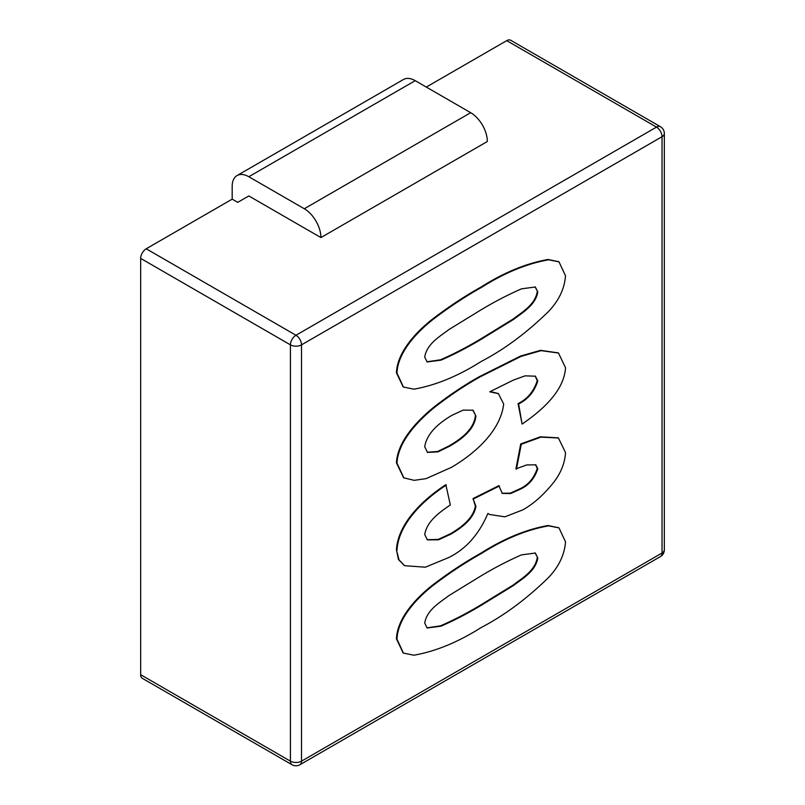 <?xml version="1.0" encoding="UTF-8"?>
<svg xmlns="http://www.w3.org/2000/svg" width="805" height="805" viewBox="0 0 805 805"><rect width="100%" height="100%" fill="white"/><g stroke="black" fill="none" stroke-linecap="round" stroke-linejoin="round"><path stroke-width="1.21" d="M403.154 652.925L396.442 638.858C397.197 617.334 417.634 596.726 432.939 584.792C448.848 572.687 464.857 562.121 480.977 553.105C504.081 538.495 526.45 529.308 548.074 525.524L558.72 527.748M403.154 386.883L396.442 372.816C397.197 351.292 417.634 330.694 432.939 318.76C448.848 306.645 464.857 296.079 480.977 287.063C504.081 272.462 526.45 263.265 548.074 259.482L558.72 261.716M403.587 477.687L396.442 462.885C397.449 440.808 418.328 419.797 433.915 407.109C448.999 395.325 464.203 385.152 479.539 376.569L520.594 356.031L540.537 350.336L558.197 352.872M522.093 424.074L518.601 403.929C528.01 399.31 534.409 391.633 537.8 380.916L535.416 376.187L525.031 375.855L513.379 380.101L489.732 391.804L498.396 393.645L503.668 404.04C500.297 433.08 471.016 455.982 451.263 467.433L426.076 478.633L414.193 480.344L403.858 477.848L396.996 463.197C398.002 441.13 418.882 420.119 434.469 407.431C449.552 395.647 464.767 385.464 480.102 376.891L521.157 356.353L541.091 350.648L558.489 353.033L565.533 367.784C563.953 392.639 538.907 412.522 522.093 424.074L518.048 403.607C527.456 398.988 533.856 391.321 537.247 380.594L535.124 376.036M490.235 391.532L498.114 393.494M404.341 565.513L398.455 559.515L396.442 549.795C398.093 521.62 426.308 497.299 445.839 484.701L450.327 504.926C441.16 511.346 426.982 520.493 424.728 534.56L427.385 539.873L438.574 539.803L451.102 534.037L450.548 533.725C459.403 528.332 473.058 519.547 475.373 506.033L473.008 498.577L498.838 485.667L502.26 493.415L510.632 493.546L520.06 489.299L519.507 488.977C528.11 485.133 534.017 478.281 537.247 468.43L535.516 464.676M427.113 539.702L438.212 539.42L450.548 533.725M501.988 493.244L510.269 493.163L519.507 488.977M520.06 489.299C528.664 485.455 534.58 478.603 537.8 468.741L535.798 464.827L526.651 464.938L515.914 468.882L520.714 443.947L540.417 436.813L558.147 437.829M489.329 514.325L487.89 513.469M320.923 237.576A23.536 13.584 -120 0 0 304.29 208.757L470.684 112.69A23.536 13.584 -120 0 1 487.327 141.509L320.923 237.576L248.815 195.947L237.727 202.357L232.182 199.147L146.208 248.785A7.849 4.528 120 0 0 140.664 258.395L140.664 674.701A7.849 4.528 120 0 0 142.284 678.293L292.044 764.75A7.849 4.528 -60 0 1 290.424 761.158L290.424 344.852A7.849 4.528 -60 0 1 295.968 335.252L656.498 127.099A7.849 4.528 -60 0 1 660.412 126.707L510.662 40.25A7.849 4.528 120 0 0 506.737 40.642L426.308 87.071M304.29 208.757L248.815 176.738A23.536 13.584 -120 0 0 237.052 175.571A23.536 13.584 -120 0 0 232.182 186.347L232.182 199.147M470.684 112.69L415.219 80.671A23.536 13.584 -120 0 0 403.456 79.504L237.052 175.571M548.628 259.804L559.002 261.867L565.533 275.833C564.476 288.864 558.781 300.778 548.426 311.575C526.752 332.777 504.343 349.41 481.199 361.475C458.025 376.136 435.596 385.364 413.901 389.167L403.426 387.044L396.996 373.138C397.75 351.614 418.187 331.016 433.503 319.082C449.401 306.967 465.411 296.401 481.531 287.385C504.634 272.774 527.003 263.587 548.628 259.804L548.074 259.482M537.8 291.843L535.315 286.993L521.469 288.844C508.096 294.7 494.683 301.664 481.199 309.744L448.767 329.658C440.345 336.188 426.7 343.795 424.728 357.128L427.133 361.958L441.07 360.127C454.382 354.301 467.765 347.358 481.199 339.308L513.701 319.344C522.133 312.793 535.778 305.196 537.8 291.843L535.033 286.842M481.531 287.385L480.977 287.063M396.996 373.138L396.442 372.816M426.861 361.797L440.506 359.805C453.829 353.979 467.212 347.036 480.645 338.986L513.147 319.032C521.58 312.471 535.224 304.874 537.247 291.531M441.07 360.127L440.506 359.805M451.997 415.279C441.995 421.126 427.002 431.742 424.728 446.765L427.495 452.4L437.99 451.877L449.633 446.212C459.212 440.587 474.286 430.947 475.936 416.125L473.068 410.208L463.167 410.107L451.997 415.279M480.102 376.891L479.539 376.569M396.996 463.197L396.442 462.885M537.8 380.916L537.247 380.594M518.601 403.929L518.048 403.607M475.936 416.125L472.787 410.057M427.224 452.229L437.628 451.484L449.079 445.89C458.659 440.265 473.732 430.625 475.373 415.813M449.633 446.212L449.079 445.89M516.468 469.204L521.268 444.269L540.97 437.135L558.429 437.99L565.533 452.621C564.758 464.535 559.767 475.705 550.56 486.119C541.906 496.393 532.669 504.302 522.868 509.847L504.926 516.83L489.611 514.496L487.9 513.449C479.056 534.228 466.095 548.889 448.999 557.422L425.342 567.203L404.623 565.684L399.008 559.837L396.442 549.795M396.996 550.107C398.646 521.942 426.861 497.621 446.403 485.023M521.268 444.269L520.714 443.947M537.8 468.741L537.247 468.43M451.102 534.037C459.957 528.654 473.612 519.859 475.936 506.345L473.008 498.577M473.561 498.899L499.402 485.989M475.936 506.345L475.373 506.033M548.628 525.846L559.002 527.909L565.533 541.876C564.476 554.907 558.781 566.821 548.426 577.618C526.752 598.819 504.343 615.453 481.199 627.518C458.025 642.179 435.596 651.406 413.901 655.21L403.426 653.086L396.996 639.18C397.75 617.656 418.187 597.048 433.503 585.114C449.401 573.009 465.411 562.443 481.531 553.417C504.634 538.817 527.003 529.63 548.628 525.846L548.074 525.524M537.8 557.885L535.315 553.035L521.469 554.887C508.096 560.743 494.683 567.706 481.199 575.786L448.767 595.7C440.345 602.231 426.7 609.838 424.728 623.161L427.133 628.001L441.07 626.169C454.382 620.343 467.765 613.4 481.199 605.34L513.701 585.386C522.133 578.835 535.778 571.238 537.8 557.885L535.033 552.884M481.531 553.417L480.977 553.105M396.996 639.18L396.442 638.858M426.861 627.84L440.506 625.847C453.829 620.021 467.212 613.078 480.645 605.028L513.147 585.064C521.58 578.513 535.224 570.916 537.247 557.563M441.07 626.169L440.506 625.847M140.664 674.701L290.424 761.158A7.849 4.528 0 0 0 301.513 761.158L662.042 553.015L662.042 136.709L301.513 344.852L301.513 761.158A7.849 4.528 60 0 1 299.893 764.75L660.412 556.597A7.849 7.849 0 0 0 664.336 549.805L664.336 133.509A7.849 7.849 0 0 0 660.412 126.707M664.336 133.509A7.849 4.528 0 0 1 662.042 136.709A7.849 4.528 60 0 0 656.498 127.099L506.737 40.642M140.664 258.395L290.424 344.852A7.849 4.528 0 0 0 301.513 344.852A7.849 4.528 60 0 0 295.968 335.252L146.208 248.785M248.815 176.738L415.219 80.671M664.336 549.805A7.849 4.528 -0 0 1 662.042 553.015A7.849 4.528 60 0 1 660.412 556.597M481.199 339.308L480.645 338.986M481.199 605.34L480.645 605.028M292.044 764.75A7.849 7.849 0 0 0 299.893 764.75M558.449 261.545L559.002 261.867M402.872 386.722L403.426 387.044M557.925 352.711L558.489 353.033M403.305 477.526L403.858 477.848M497.842 393.323L498.396 393.645M404.07 565.362L404.623 565.684M489.058 514.174L489.611 514.496M557.875 437.668L558.429 437.99M558.449 527.587L559.002 527.909M402.872 652.764L403.426 653.086"/></g></svg>
